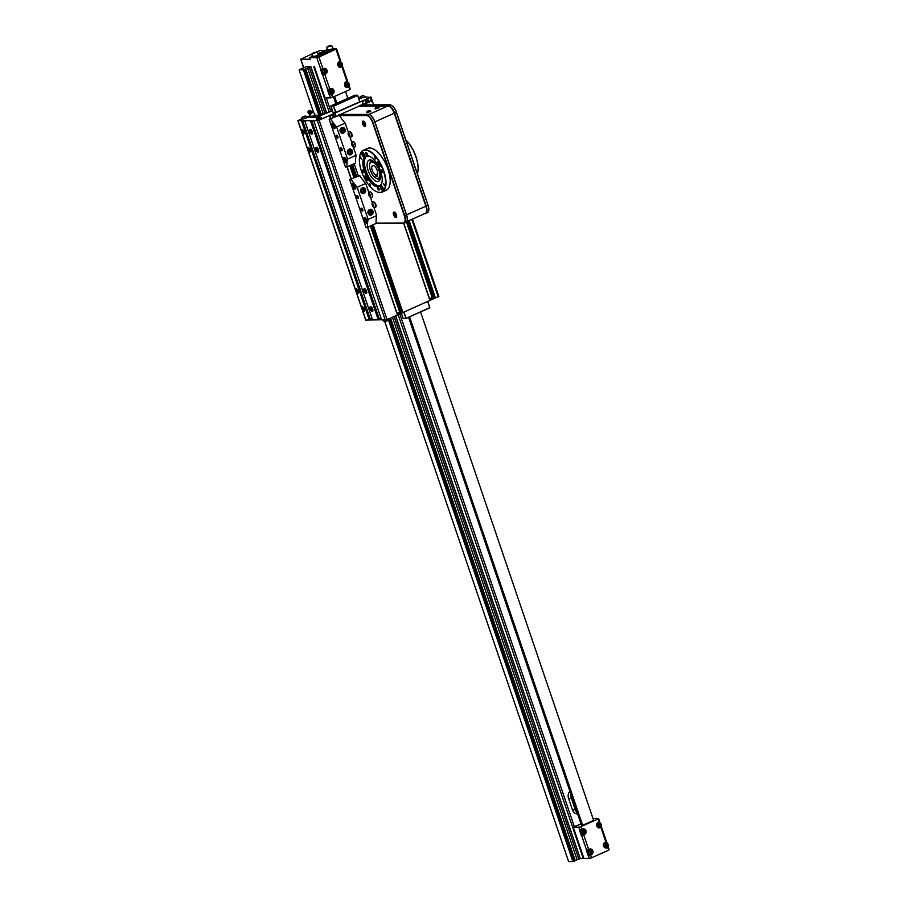 <?xml version="1.0" encoding="UTF-8"?>
<svg xmlns="http://www.w3.org/2000/svg" width="907" height="907" viewBox="0 0 907 907"><rect width="100%" height="100%" fill="white"/><g stroke="black" fill="none" stroke-linecap="round" stroke-linejoin="round"><path stroke-width="1.36" d="M317.257 52.073L318.198 54.839L316.962 55.701L313.096 56.574L312.155 53.808L317.257 52.073L313.505 52.663L312.155 53.808M313.357 53.252L315.897 52.13L313.357 53.252M331.769 45.622L332.71 48.388L331.463 49.261L327.597 50.134L326.656 47.368L331.769 45.622L328.017 46.212L326.656 47.368M327.858 46.813L330.397 45.679L327.858 46.813M582.555 829.089A2.698 2.358 -90.1 0 1 582.611 829.089L583.518 829.089C586.376 830.823 586.67 832.558 584.414 834.293L583.541 834.474A2.698 2.358 89.9 0 0 583.518 829.089A2.698 2.358 89.9 0 0 583.541 834.474L582.623 834.474A2.698 2.358 -90.1 0 1 581.274 829.565M584.131 830.653L584.278 832.807L583.201 832.909L582.577 831.878L583.042 830.755L584.131 830.653M589.403 849.19A2.698 2.358 -90.1 0 1 589.448 849.19L590.366 849.19C593.212 850.925 593.518 852.659 591.251 854.394L590.378 854.587A2.698 2.358 89.9 0 0 590.366 849.19A2.698 2.358 89.9 0 0 590.378 854.587L589.471 854.587A2.698 2.358 -90.1 0 1 588.121 849.666M591.466 851.299L590.48 853.136L589.573 851.231L590.536 850.641L591.466 851.299L590.684 851.299L590.106 852.875M604.799 842.354A2.698 2.358 -90.1 0 1 604.833 842.354L605.751 842.354C608.597 844.088 608.892 845.823 606.636 847.557L605.763 847.75A2.698 2.358 89.9 0 0 605.751 842.354A2.698 2.358 89.9 0 0 605.763 847.75L604.844 847.75A2.698 2.358 -90.1 0 1 604.81 847.75M606.466 843.998L606.398 846.152L605.309 846.106L604.799 844.995L605.377 843.952L606.466 843.998L605.683 843.998L605.627 846.118M597.951 822.252A2.698 2.358 -90.1 0 1 597.985 822.252L598.903 822.252C601.749 823.987 602.044 825.721 599.788 827.456L598.915 827.638A2.698 2.358 89.9 0 0 598.903 822.252A2.698 2.358 89.9 0 0 598.915 827.638L598.008 827.638A2.698 2.358 -90.1 0 1 597.962 827.638M599.674 823.93L599.493 826.073L598.405 825.96L597.962 824.826L598.586 823.805L599.674 823.93L598.892 823.93L598.756 825.994M591.432 852.535L590.65 852.546M590.117 850.902L590.684 851.299M606.976 845.097L606.193 845.097M583.382 830.721L583.961 831.685L583.156 832.841M584.743 831.674L583.961 831.685M584.278 832.807L583.496 832.807M600.128 825.064L599.346 825.064M587.26 852.863L586.319 850.097L589.561 849.122A2.97 2.596 -90.1 0 1 591.443 854.655L588.201 855.63L587.26 852.863M590.559 854.575A2.97 2.596 -90.1 0 1 590.4 854.655L588.201 855.63M589.981 848.986A2.97 2.596 -90.1 0 1 590.548 849.201M607.826 846.401L607.237 847.172M606.171 841.515L606.5 842.49M605.967 847.739L605.785 847.818A2.97 2.596 -90.1 0 1 605.366 847.954M580.412 832.762L579.471 829.996L582.725 829.021A2.97 2.596 -90.1 0 1 584.607 834.542L581.353 835.528L580.412 832.762M583.711 834.474A2.97 2.596 -90.1 0 1 583.552 834.553L581.353 835.528M583.133 828.873A2.97 2.596 -90.1 0 1 583.7 829.089M600.99 826.288L600.389 827.059M599.323 821.413L599.652 822.377M599.119 827.626L598.937 827.706A2.97 2.596 -90.1 0 1 598.529 827.853M607.973 846.843L606.828 847.818A2.97 2.596 -90.1 0 1 604.946 842.286L606.364 841.311L601.398 826.731L599.981 827.706A2.97 2.596 -90.1 0 1 598.098 822.184L599.516 821.209L598.575 818.443L598.042 819.021L598.983 821.787M588.462 855.63L589.403 858.396L591.511 857.807L590.57 855.04M581.625 835.528L586.58 850.097M588.688 849.508L583.723 834.939M581.841 829.406L580.899 826.64L578.802 827.229L579.743 829.996M591.511 857.807L608.642 850.188L609.187 849.598L608.246 846.843M607.701 847.421L608.642 850.188M600.865 827.32L605.819 841.889M598.042 819.021L580.899 826.64M339.059 61.744A2.698 2.358 -90.1 0 1 339.093 61.744L340.012 61.744C342.857 63.479 343.152 65.213 340.896 66.948L340.023 67.129A2.698 2.358 89.9 0 0 340.012 61.744A2.698 2.358 89.9 0 0 340.023 67.129L339.105 67.141A2.698 2.358 -90.1 0 1 339.071 67.141M340.817 63.456L340.556 65.587L339.479 65.417L339.071 64.261L339.74 63.286L340.817 63.456L339.774 63.456L339.615 65.44M345.907 81.845A2.698 2.358 -90.1 0 1 345.941 81.845L346.848 81.845C349.705 83.58 350 85.315 347.732 87.049L346.859 87.242A2.698 2.358 89.9 0 0 346.848 81.845A2.698 2.358 89.9 0 0 346.859 87.242L345.952 87.242A2.698 2.358 -90.1 0 1 345.918 87.242M347.698 83.591L347.358 85.712L346.281 85.485L345.918 84.317L346.621 83.365L347.698 83.591L346.655 83.603L346.451 85.53M330.511 88.682A2.698 2.358 -90.1 0 1 330.556 88.682L331.474 88.682C334.32 90.417 334.615 92.151 332.359 93.886L331.486 94.079A2.698 2.358 89.9 0 0 331.474 88.682A2.698 2.358 89.9 0 0 331.486 94.079L330.567 94.079A2.698 2.358 -90.1 0 1 329.218 89.169M332.234 90.36L332.075 92.503L330.987 92.401L330.522 91.278L331.146 90.258L332.234 90.36L331.18 90.36L331.089 92.412M323.663 68.581A2.698 2.358 -90.1 0 1 323.708 68.581L324.627 68.581C327.472 70.315 327.767 72.05 325.511 73.784L324.638 73.966A2.698 2.358 89.9 0 0 324.627 68.581A2.698 2.358 89.9 0 0 324.638 73.966L323.72 73.977A2.698 2.358 -90.1 0 1 322.37 69.057M325.84 71.052L325.466 72.22L324.4 72.447L324.06 70.327L325.125 70.1L325.84 71.052L324.785 71.052L324.264 72.254M332.699 91.482L331.645 91.482M348.061 84.77L347.018 84.77M325.466 72.22L324.423 72.22M324.218 70.293L324.785 71.052M341.225 64.612L340.182 64.612M348.934 85.893L348.333 86.664M347.268 81.006L347.596 81.981M347.064 87.231L346.882 87.31A2.97 2.596 -90.1 0 1 346.474 87.446M328.368 92.355L327.427 89.589L330.67 88.614A2.97 2.596 -90.1 0 1 332.552 94.147L329.309 95.122L328.368 92.355M331.667 94.067A2.97 2.596 -90.1 0 1 331.497 94.147L329.309 95.122M331.078 88.478A2.97 2.596 -90.1 0 1 331.645 88.693M342.086 65.78L341.497 66.562M340.42 60.905L340.76 61.869M340.216 67.118L340.034 67.209A2.97 2.596 -90.1 0 1 339.626 67.345M321.52 72.254L320.579 69.488L323.822 68.513A2.97 2.596 -90.1 0 1 325.704 74.034L322.461 75.02L321.52 72.254M324.819 73.966A2.97 2.596 -90.1 0 1 324.661 74.045L322.461 75.02M324.23 68.365A2.97 2.596 -90.1 0 1 324.808 68.581M349.082 86.335L347.925 87.31A2.97 2.596 -90.1 0 1 346.043 81.777L347.46 80.802L342.495 66.222L341.089 67.197A2.97 2.596 -90.1 0 1 339.207 61.676L340.613 60.701L336.599 48.887L333.447 48.887M322.949 68.898L318.924 57.084L336.599 48.887M320.84 69.488L316.815 57.674L318.924 57.084M329.207 112.128L313.754 66.733L314.412 66.733L325.012 97.899L330.511 97.888L329.57 95.122M330.511 97.888L332.608 97.298L331.667 94.532M329.785 89.011L324.831 74.431M327.688 89.589L322.722 75.02M340.08 61.279L336.066 49.466M346.928 81.392L341.962 66.812M332.608 97.298L349.751 89.68L348.81 86.913M349.751 89.68L350.283 89.101L349.342 86.335M577.657 813.998A6.746 5.896 -90.1 0 1 572.396 809.713L568.542 798.398A6.746 5.896 -90.1 0 1 569.879 791.176M571.104 794.781A6.746 5.896 89.9 0 0 571.421 798.387L575.276 809.702A6.746 5.896 89.9 0 0 577.181 812.604M593.008 818.488L598.575 818.443M399.851 314.003L574.403 826.753L580.99 823.828M574.403 826.753L573.303 827.241L578.802 827.229M408.558 317.291L581.489 825.279L582.668 825.279L593.654 820.393L420.565 311.951M573.303 827.241L583.915 858.407L589.403 858.396M345.533 91.55L347.835 98.319M334.547 96.437L336.848 103.194M409.579 316.838L582.668 825.279M299.378 69.692L306.135 66.755L310.908 66.744L326.622 112.921M299.412 69.714L303.607 69.918L310.908 66.744M303.335 66.517L300.852 59.227L310.273 59.204L309.752 57.697L313.289 57.685L312.586 56.756L317.223 55.701L318.108 54.545M307.609 68.059L323.028 113.352L320.749 114.509M392.448 317.291L577.113 859.734L574.845 860.89M394.103 316.554L578.847 859.212L577.113 859.734M309.332 67.549L324.785 112.933M395.52 315.919L580.253 858.589L578.847 859.212M310.75 66.914L326.407 112.921M395.701 315.84L580.253 858.589M583.881 858.305L580.412 858.419M299.117 69.975L313.709 112.853M385.52 321.191A1.304 0.85 -49.6 0 1 384.693 321.384L568.621 861.65L572.941 861.639L388.706 320.477M303.426 69.964L318.845 115.257L314.82 115.268M388.876 320.386L572.941 861.639M303.607 69.918L318.845 115.257M304.48 69.68L319.899 114.962L319.026 115.212M389.625 319.786L573.984 861.344L573.111 861.593M389.749 319.593L573.984 861.344M304.65 69.624L319.899 114.962M390.078 318.346L574.823 861.004L574.165 861.299M305.319 69.329L320.727 114.622L320.069 114.917M390.135 318.312L574.823 861.004M305.364 69.283L320.727 114.622M305.58 69.045L320.999 114.327M390.395 318.198L575.083 860.709M305.704 68.909L321.123 114.191M390.554 318.13L575.208 860.573M333.527 96.89L335.828 103.647M311.997 56.347A4.32 0.748 161.2 0 1 311.759 56.2A4.32 0.748 161.2 0 1 312.677 55.35M317.745 53.49A4.32 0.748 161.2 0 1 318.901 53.286M325.239 51.03L318.21 54.148L325.352 52.583L327.665 51.019L325.239 51.03M325.352 52.583L325.59 53.286L327.903 51.722L327.665 51.019M325.59 53.286L320.874 54.851L320.625 54.148M320.874 54.851L318.776 54.851M318.708 54.669L318.992 55.474L317.495 56.506L313.289 57.685L316.815 57.674M327.495 49.84L331.724 49.261L332.608 48.094M333.22 48.218L333.493 49.023L331.996 50.066L327.733 51.234M327.393 49.511L317.835 53.751M312.892 55.951L309.752 57.697M325.33 50.418L320.636 50.429L316.781 51.801M312.167 53.842L300.852 59.227M363.696 124.418L363.628 122.672L364.75 124.418L364.421 124.996L363.696 124.418L364.614 124.01M363.979 122.955L363.31 123.25M366.575 177.749L366.632 179.053L365.793 177.749L366.575 177.749M366.779 178.316L366.088 178.611M379.353 163.759L379.409 165.063L378.57 163.759L379.353 163.759M379.545 164.326L378.865 164.632M367.868 111.153L369.149 110.733L367.913 111.289M370.759 111.402L366.972 112.695M376.224 107.445L377.505 107.026L376.269 107.582M379.103 107.695L375.328 108.976M417.662 172.693A22.652 10.249 -114 0 0 417.696 172.557A22.652 10.249 -114 0 0 405.848 139.916M405.905 140.063A22.924 10.374 66 0 1 417.628 172.84A22.924 10.374 66 0 1 417.379 173.759M372.709 205.776L372.641 204.03L373.763 205.776L373.435 206.354L372.709 205.776L373.627 205.367M373.185 202.057A2.834 1.281 66 0 1 373.344 201.966A2.834 1.281 66 0 1 375.861 204.551A2.834 1.281 66 0 1 375.634 207.136A2.834 1.281 66 0 1 375.464 207.181M372.992 204.313L372.323 204.619M369.296 195.719L369.217 193.985L370.339 195.719L370.011 196.297L369.296 195.719L370.203 195.322M369.761 192.012A2.834 1.281 66 0 1 369.92 191.91A2.834 1.281 66 0 1 372.437 194.495A2.834 1.281 66 0 1 372.221 197.08A2.834 1.281 66 0 1 372.04 197.136M369.568 194.257L368.9 194.563M352.177 145.46L352.109 143.714L353.231 145.46L352.902 146.038L352.177 145.46L353.084 145.052M352.653 141.741A2.834 1.281 66 0 1 352.8 141.651A2.834 1.281 66 0 1 355.329 144.224A2.834 1.281 66 0 1 355.102 146.821A2.834 1.281 66 0 1 354.932 146.866M352.46 143.998L351.78 144.292M348.753 135.404L348.685 133.658L349.807 135.404L349.478 135.982L348.753 135.404L349.671 135.007M349.229 131.685A2.834 1.281 66 0 1 349.388 131.594A2.834 1.281 66 0 1 351.905 134.179A2.834 1.281 66 0 1 351.678 136.764A2.834 1.281 66 0 1 351.508 136.81M349.036 133.941L348.367 134.247M369.376 213.508L368.888 212.057L369.739 210.832L371.088 211.07L371.575 212.521L370.725 213.735L369.376 213.508M369.943 213.746L371.575 212.521M370.793 212.533L370.294 211.082L371.088 211.07M370.294 211.082L368.956 210.843M362.018 191.887L361.53 190.436L362.381 189.223L363.73 189.461L364.217 190.912L363.367 192.125L362.018 191.887M362.585 192.125L364.217 190.912M363.435 190.912L362.936 189.461L363.73 189.461M362.936 189.461L361.598 189.223M354.796 185.334L354.875 187.511L353.481 185.334L353.889 184.609L354.796 185.334M354.331 184.96L353.481 185.334M355.113 186.275L353.979 186.785M361.984 208.791L362.573 210.129M361.7 208.587L362.539 210.469M361.564 210.107L361.428 208.565L362.369 210.685L361.564 210.107M361.462 210.243A1.508 0.68 66 0 1 361.213 208.304A1.508 0.68 66 0 1 362.528 209.347A1.508 0.68 66 0 1 362.426 211.025A1.508 0.68 66 0 1 361.462 210.243M357.698 196.229L358.288 197.556M357.426 196.025L358.265 197.907M357.279 197.533L357.154 196.003L358.095 198.123L357.279 197.533M357.177 197.681A1.508 0.68 66 0 1 356.939 195.742A1.508 0.68 66 0 1 358.242 196.785A1.508 0.68 66 0 1 358.14 198.463A1.508 0.68 66 0 1 357.177 197.681M348.844 153.181L348.356 151.73L349.206 150.517L350.544 150.755L351.043 152.206L350.193 153.419L348.844 153.181M349.41 153.419L351.043 152.206M350.261 152.206L349.762 150.755L350.544 150.755M349.762 150.755L348.424 150.517M341.486 131.572L340.998 130.12L341.848 128.907L343.186 129.145L343.685 130.597L342.835 131.81L341.486 131.572M342.052 131.81L343.685 130.597M342.903 130.597L342.404 129.145L343.186 129.145M342.404 129.145L341.066 128.907M334.252 125.019L334.343 127.195L332.948 125.019L333.357 124.293L334.252 125.019M333.799 124.644L332.948 125.019M334.581 125.96L333.447 126.47M341.44 148.476L342.041 149.814M341.168 148.272L342.007 150.154M341.021 149.791L340.896 148.249L341.837 150.369L341.021 149.791M340.919 149.927A1.508 0.68 66 0 1 340.681 147.988A1.508 0.68 66 0 1 341.984 149.031A1.508 0.68 66 0 1 341.882 150.709A1.508 0.68 66 0 1 340.919 149.927M337.166 135.914L337.755 137.24M336.894 135.699L337.733 137.592M336.746 137.218L336.622 135.687L337.563 137.807L336.746 137.218M336.644 137.365A1.508 0.68 66 0 1 336.395 135.415A1.508 0.68 66 0 1 337.71 136.469A1.508 0.68 66 0 1 337.608 138.136A1.508 0.68 66 0 1 336.644 137.365M362.199 187.908A2.97 2.596 -90.1 0 1 365.725 190.663A2.97 2.596 -90.1 0 1 360.589 191.218A2.97 2.596 -90.1 0 1 362.199 187.908M369.739 209.596A2.97 2.596 89.9 0 0 369.568 209.517A2.97 2.596 -90.1 0 1 373.083 212.283A2.97 2.596 -90.1 0 1 367.947 212.839A2.97 2.596 -90.1 0 1 369.557 209.528M354.886 189.019A2.97 1.338 66 0 1 352.608 186.525A2.97 1.338 66 0 1 352.744 183.543A2.97 1.338 66 0 1 355.17 185.708A2.97 1.338 66 0 1 355.147 188.962A2.97 1.338 66 0 1 354.886 189.019M366.519 223.201A2.97 1.338 66 0 1 364.24 220.707A2.97 1.338 66 0 1 364.376 217.725A2.97 1.338 66 0 1 366.802 219.891A2.97 1.338 66 0 1 366.779 223.145A2.97 1.338 66 0 1 366.519 223.201M376.677 215.605A35.056 15.861 -114 0 0 376.088 223.156A35.056 15.861 66 0 0 376.099 223.405L367.528 227.215A35.056 15.861 66 0 1 368.106 219.415L376.677 215.605L373.843 207.25M367.528 227.215L365.929 227.226L349.671 179.473L359.841 175.663A35.056 15.861 -114 0 0 365.736 183.452L357.165 187.261L368.106 219.415M357.165 187.261A35.056 15.861 66 0 1 351.27 179.473M358.14 198.565A1.621 0.737 66 0 1 356.893 197.216A1.621 0.737 66 0 1 356.961 195.583A1.621 0.737 66 0 1 358.288 196.762A1.621 0.737 66 0 1 358.276 198.542A1.621 0.737 66 0 1 358.14 198.565M362.415 211.138A1.621 0.737 66 0 1 361.167 209.778A1.621 0.737 66 0 1 361.247 208.145A1.621 0.737 66 0 1 362.573 209.324A1.621 0.737 66 0 1 362.562 211.104A1.621 0.737 66 0 1 362.415 211.138M365.736 183.452L368.877 192.658M370.419 197.193L372.289 202.715M349.671 179.473L359.841 175.663M374.285 104.861A35.056 15.861 -114 0 1 371.609 100.983L363.038 104.793A35.056 15.861 -114 0 0 363.095 104.895M371.609 100.983L370.011 100.983L361.474 104.895M363.038 104.793L361.44 104.793M379.988 179.711A11.326 5.125 66 0 1 378.208 178.906M370.668 161.945A11.326 5.125 66 0 1 371.269 160.085M371.836 160.312A10.521 4.762 66 0 0 371.144 161.571A10.782 4.875 66 0 1 371.711 160.256M380.158 179.257A10.782 4.875 66 0 1 378.775 178.815A10.521 4.762 66 0 0 380.203 179.132M379.818 180.051A11.598 5.249 66 0 1 377.414 178.815M370.203 162.591A11.598 5.249 66 0 1 370.895 159.983M376.201 178.271A9.433 4.274 -114 0 0 376.462 178.418A9.433 4.274 -114 0 0 378.128 178.906A9.433 4.274 -114 0 0 378.967 178.736A9.433 4.274 -114 0 0 380.532 176.094M374.308 162.104A9.433 4.274 -114 0 0 371.303 161.491A9.433 4.274 -114 0 0 369.852 163.555A9.433 4.274 -114 0 0 369.795 163.861M377.527 178.6A8.9 4.025 66 0 1 375.952 178.146A8.9 4.025 66 0 1 369.716 164.133A8.9 4.025 66 0 1 377.72 167.341A8.9 4.025 66 0 1 377.527 178.6M377.029 174.836L377.584 176.491L376.02 176.491L375.453 174.836A5.125 2.313 66 0 1 372.119 170.017A5.125 2.313 66 0 1 372.618 165.63A5.125 2.313 66 0 1 376.688 169.076A5.125 2.313 66 0 1 377.029 174.836M376.02 176.491L377.38 175.89M375.453 174.836L377.561 173.906M348.333 132.343L345.204 123.137A35.056 15.861 -114 0 1 339.467 115.597L366.439 115.529A7.823 3.537 66 0 1 372.709 122.808L404.363 215.798A7.823 3.537 66 0 1 403.048 223.099L376.088 223.156M349.887 136.878L351.757 142.399M353.299 146.934L356.145 155.278A35.056 15.861 -114 0 0 355.555 163.09L346.996 166.899A35.056 15.861 66 0 1 347.574 159.088L356.145 155.278M354.172 163.714L358.242 175.663M363.412 150.245L367.584 148.385A22.924 10.374 66 0 1 388.015 169.303A22.924 10.374 66 0 1 386.201 190.277L382.028 192.125A22.924 10.374 -114 0 0 383.842 171.162A22.924 10.374 -114 0 0 363.412 150.245A22.924 10.374 -114 0 0 359.898 155.278A22.924 10.374 -114 0 0 359.864 155.414M364.965 126.595A2.97 1.338 66 0 1 362.687 124.112A2.97 1.338 66 0 1 362.823 121.119A2.97 1.338 66 0 1 365.249 123.284A2.97 1.338 66 0 1 365.226 126.549A2.97 1.338 66 0 1 364.965 126.595M395.94 217.578A2.97 1.338 66 0 1 393.661 215.095A2.97 1.338 66 0 1 393.797 212.102A2.97 1.338 66 0 1 396.223 214.267A2.97 1.338 66 0 1 396.2 217.521A2.97 1.338 66 0 1 395.94 217.578M341.882 150.811A1.621 0.737 66 0 1 340.635 149.462A1.621 0.737 66 0 1 340.715 147.83A1.621 0.737 66 0 1 342.041 149.009A1.621 0.737 66 0 1 342.03 150.789A1.621 0.737 66 0 1 341.882 150.811M337.608 138.249A1.621 0.737 66 0 1 336.361 136.889A1.621 0.737 66 0 1 336.429 135.268A1.621 0.737 66 0 1 337.755 136.447A1.621 0.737 66 0 1 337.744 138.215A1.621 0.737 66 0 1 337.608 138.249M376.088 223.315L403.354 223.247A8.084 3.662 -114 0 0 404.08 223.099L405.837 222.317A8.084 3.662 -114 0 0 406.472 214.914L374.818 121.923A8.084 3.662 -114 0 0 368.321 114.395L339.683 114.463L337.892 115.348M404.08 223.099A8.084 3.662 -114 0 0 404.715 215.696L373.06 122.706A8.084 3.662 -114 0 0 366.564 115.178L337.926 115.246M351.077 178.849L347.007 166.899L345.397 166.911L329.139 119.157L339.309 115.336A35.056 15.861 66 0 0 339.467 115.597M329.139 119.157L339.309 115.336M345.204 123.137L336.633 126.946L347.574 159.088M341.656 127.592A2.97 2.596 -90.1 0 1 345.193 130.347A2.97 2.596 -90.1 0 1 340.057 130.903A2.97 2.596 -90.1 0 1 341.656 127.592A2.97 2.596 89.9 0 1 341.848 127.66M349.014 149.202A2.97 2.596 -90.1 0 1 352.551 151.968A2.97 2.596 -90.1 0 1 347.415 152.523A2.97 2.596 -90.1 0 1 349.014 149.202A2.97 2.596 89.9 0 1 349.206 149.281M336.633 126.946A35.056 15.861 66 0 1 330.738 119.146M334.354 128.703A2.97 1.338 66 0 1 332.075 126.209A2.97 1.338 66 0 1 332.211 123.227A2.97 1.338 66 0 1 334.638 125.393A2.97 1.338 66 0 1 334.615 128.647A2.97 1.338 66 0 1 334.354 128.703M345.986 162.886A2.97 1.338 66 0 1 343.708 160.392A2.97 1.338 66 0 1 343.844 157.41A2.97 1.338 66 0 1 346.27 159.575A2.97 1.338 66 0 1 346.247 162.829A2.97 1.338 66 0 1 345.986 162.886M428.648 210.821A7.823 3.537 -114 0 0 428.682 210.685A7.823 3.537 -114 0 0 428.093 205.254L396.438 112.264A7.823 3.537 -114 0 0 391.552 105.382A7.823 3.537 -114 0 0 391.427 105.314M406.585 221.693L425.281 213.383A7.823 3.537 -114 0 0 425.893 206.229L394.239 113.239A7.823 3.537 -114 0 0 387.969 105.96L359.331 106.028L340.34 114.463M359.58 106.028L361.224 104.895L389.863 104.827A8.084 3.662 66 0 1 391.291 105.246A8.084 3.662 66 0 1 396.348 112.355L428.002 205.345A8.084 3.662 66 0 1 428.614 210.968A8.084 3.662 66 0 1 427.367 212.748L425.61 213.53A8.084 3.662 66 0 1 424.895 213.678L424.612 213.678M359.467 105.677L388.105 105.609A8.084 3.662 66 0 1 394.59 113.137L426.245 206.127A8.084 3.662 66 0 1 425.61 213.53M346.213 160.142L345.079 160.652L344.989 158.464L346.383 160.641L345.975 161.367L345.079 160.652M345.431 158.816L344.581 159.201M366.745 220.458L365.612 220.968L365.521 218.791L366.916 220.968L366.519 221.693L365.612 220.968M365.963 219.143L365.124 219.517M407.107 220.401A7.823 3.537 -114 0 0 406.563 214.823L374.908 121.833A7.823 3.537 -114 0 0 369.886 114.883M368.197 170.709A11.598 5.249 -114 0 0 378.525 181.298A11.598 5.249 -114 0 0 378.616 168.566A11.598 5.249 -114 0 0 369.115 160.108A11.598 5.249 -114 0 0 368.197 170.709M365.872 153.691A1.326 0.601 66 0 1 365.975 152.478A1.326 0.601 66 0 1 367.063 153.453A1.326 0.601 66 0 1 367.052 154.904A1.326 0.601 66 0 1 365.872 153.691M381.235 170.028A1.326 0.601 66 0 1 382.255 171.14A1.326 0.601 66 0 1 382.198 172.477A1.326 0.601 66 0 1 381.11 171.502A1.326 0.601 66 0 1 381.121 170.051A1.326 0.601 66 0 1 381.235 170.028M379.137 188.871A1.326 0.601 66 0 1 379.024 190.085A1.326 0.601 66 0 1 377.947 189.121A1.326 0.601 66 0 1 377.947 187.67A1.326 0.601 66 0 1 379.137 188.871M363.764 172.545A1.326 0.601 66 0 1 362.755 171.434A1.326 0.601 66 0 1 362.811 170.097A1.326 0.601 66 0 1 363.9 171.06A1.326 0.601 66 0 1 363.888 172.523A1.326 0.601 66 0 1 363.764 172.545M379.942 185.64A16.179 7.324 66 0 1 367.131 173.668A16.179 7.324 66 0 1 366.825 156.14M360.487 157.977L360.578 156.956L361.485 158.986L360.487 157.977M374.546 156.9L375.351 158.952L374.546 156.9M384.511 184.597L384.432 185.618L383.525 183.577L384.511 184.597M370.453 185.663L369.648 183.611L370.453 185.663M361.904 154.462A2.562 1.156 66 0 1 362.097 152.115A2.562 1.156 66 0 1 364.206 153.986A2.562 1.156 66 0 1 364.183 156.798A2.562 1.156 66 0 1 361.904 154.462M378.072 161.9A2.562 1.156 66 0 1 380.044 164.054A2.562 1.156 66 0 1 379.931 166.627A2.562 1.156 66 0 1 377.834 164.757A2.562 1.156 66 0 1 377.845 161.945A2.562 1.156 66 0 1 378.072 161.9M383.105 188.112A2.562 1.156 66 0 1 382.901 190.447A2.562 1.156 66 0 1 380.804 188.577A2.562 1.156 66 0 1 380.815 185.765A2.562 1.156 66 0 1 383.105 188.112M366.927 180.663A2.562 1.156 66 0 1 364.965 178.52A2.562 1.156 66 0 1 365.079 175.935A2.562 1.156 66 0 1 367.176 177.806A2.562 1.156 66 0 1 367.154 180.618A2.562 1.156 66 0 1 366.927 180.663M375.804 191.298A22.924 10.374 -114 0 0 375.94 191.366A22.924 10.374 -114 0 0 382.028 192.125M383.491 171.253A22.652 10.249 66 0 1 375.679 191.23A22.652 10.249 66 0 1 359.818 155.562A22.652 10.249 66 0 1 370.43 152.002A22.652 10.249 66 0 1 383.491 171.253M381.926 182.602A16.179 7.324 66 0 1 379.511 185.867A16.179 7.324 66 0 1 366.258 174.065A16.179 7.324 66 0 1 366.371 156.31A16.179 7.324 66 0 1 370.419 156.707M380.611 171.264A16.723 7.562 -114 0 0 370.158 156.56A16.723 7.562 -114 0 0 362.845 163.782A16.723 7.562 -114 0 0 371.598 183.486A16.723 7.562 -114 0 0 381.858 182.885A16.723 7.562 -114 0 0 380.611 171.264M363.798 154.496L363.117 154.802L363.061 153.487L363.9 154.791L363.117 154.802M382.516 188.146L381.836 188.452L381.779 187.137L382.618 188.441L381.836 188.452M394.602 213.655L395.395 215.979L394.602 213.655M394.953 213.939L394.273 214.233M395.577 214.993L394.67 215.39M348.413 99.112L349.252 98.818M330.953 105.836L333.833 106.051L357.562 95.496L354.694 95.269M354.909 95.258L330.976 105.813L333.005 112.434L330.862 106.108M359.705 101.788L357.687 95.416L359.705 101.788L335.975 112.332L333.005 112.434M335.624 112.434L333.481 106.142L335.975 112.332M357.675 95.439L359.83 101.697M427.843 301.555L429.759 307.858L406.03 318.414L429.782 307.62L406.03 318.414L403.082 318.266L405.837 318.414M404 312.155L406.053 318.164L403.672 312.303M427.866 301.543L429.782 307.62L427.73 301.6M401.393 313.312L403.048 318.255L406.03 318.414M372.494 319.672L304.911 121.164L301.623 121.175L369.206 319.718L372.097 318.595M369.206 319.718L372.505 319.718L304.888 121.164M313.901 121.141L381.53 319.695L313.935 121.141L310.648 121.153L378.23 319.695L381.11 318.572M378.23 319.695L381.53 319.695M433.24 297.904L407.198 221.421L433.24 297.904L435.337 297.643L429.805 300.104L403.74 223.213M429.533 298.72L433.024 297.281M429.884 299.9L403.808 223.19L429.929 300.024M400.713 312.359L371.178 225.594L400.713 312.359L402.821 312.099L397.277 314.559L367.652 227.169L397.402 314.48M397.017 313.176L400.509 311.736M397.357 314.355L367.709 227.135L397.402 314.321M302.802 116.946L304.854 116.266L302.881 117.162M306.951 117.094L305.772 118.375L301.725 119.293L306.951 117.094L305.455 116.107C302.802 116.379 301.509 117.32 301.6 118.919M310.273 115.608L306.951 117.082M322.438 114.316L321.554 114.713L322.495 114.486M313.312 117.343L315.693 115.756M327.336 112.956L323.028 113.352M320.874 115.144L323.538 114.237M311.43 116.493L315.545 115.336L315.806 116.096M314.389 116.119L314.616 116.765M311.407 111.799L311.158 111.221A1.78 1.156 130.4 0 0 310.613 110.756L309.65 110.518A1.304 0.85 130.4 0 0 308.029 112.411L308.425 113.33A1.78 1.156 130.4 0 0 308.97 113.794L309.582 113.942M313.629 112.615L311.577 112.049L313.629 112.819M309.729 114.554L309.491 113.568A1.304 0.85 130.4 0 1 311.022 111.776L311.985 111.844L310.013 113.636L310.5 115.801L310.466 114.021L312.042 112.434M310.466 114.021L310.035 115.404M310.579 114.974A2.154 2.154 0 0 0 311.702 116.674L314.695 115.654A2.154 2.154 0 0 0 312.586 112.615A1.825 1.19 130.4 0 0 310.579 114.974A1.825 1.19 130.4 0 0 310.704 115.382M315.545 115.336L314.808 115.336M310.613 110.756A1.78 1.156 130.4 0 0 309.763 110.869A1.78 1.156 130.4 0 0 308.425 113.33M302.382 130.869L302.972 132.603L302.382 130.869M303.119 131.866L302.428 132.173M308.539 148.963L309.128 150.698L308.539 148.963M309.276 149.961L308.595 150.267M316.906 148.941L317.507 150.687L316.906 148.941M317.643 149.938L316.962 150.245M310.75 130.846L311.339 132.581L310.75 130.846M311.486 131.844L310.806 132.15M382.969 320.194L383.185 320.681A1.78 1.156 -49.6 0 0 383.729 321.146L384.693 321.384A1.304 0.85 -49.6 0 1 384.353 320.182M356.621 290.206L357.211 291.941L356.621 290.206M357.358 291.204L356.678 291.51M362.789 308.301L363.378 310.047L362.789 308.301M363.514 309.298L362.834 309.604M371.156 308.278L371.745 310.024L371.156 308.278M371.893 309.287L371.201 309.582M364.988 290.183L365.589 291.929L364.988 290.183M365.725 291.192L365.045 291.487M365.861 320.024L387.04 319.695L438.682 296.453M387.04 319.695L319.105 120.143L370.305 97.389L371.53 100.983M330.545 118.534L329.695 116.017L335.227 113.556L336.078 116.073M363.061 104.078L362.21 101.561L367.743 99.101L368.605 101.618M365.124 96.913L370.305 97.389M359.716 98.568L358.889 98.931M332.393 110.711L316.192 117.332L307.042 117.354M301.566 118.806L297.995 120.676L317.348 120.631L385.282 320.182M319.105 120.143L317.348 120.631M356.553 292.689L355.453 289.458A2.562 1.156 66 0 1 355.884 288.732A2.562 1.156 66 0 1 356.111 288.687A2.562 1.156 66 0 1 358.072 290.841A2.562 1.156 66 0 1 357.959 293.415A2.562 1.156 66 0 1 356.553 292.689L361.61 307.564A2.562 1.156 66 0 1 362.04 306.827A2.562 1.156 66 0 1 362.267 306.781A2.562 1.156 66 0 1 364.24 308.936A2.562 1.156 66 0 1 364.115 311.509A2.562 1.156 66 0 1 362.709 310.784L361.61 307.564M308.471 151.446L307.371 148.215A2.562 1.156 66 0 1 307.79 147.49A2.562 1.156 66 0 1 308.029 147.444A2.562 1.156 66 0 1 309.99 149.598A2.562 1.156 66 0 1 309.877 152.172A2.562 1.156 66 0 1 308.471 151.446L355.453 289.458M302.314 133.352L301.215 130.12A2.562 1.156 66 0 1 301.634 129.395A2.562 1.156 66 0 1 301.861 129.35A2.562 1.156 66 0 1 303.834 131.492A2.562 1.156 66 0 1 303.72 134.077A2.562 1.156 66 0 1 302.314 133.352L307.371 148.215M316.396 147.422A2.562 1.156 66 0 1 318.357 149.576A2.562 1.156 66 0 1 318.244 152.149A2.562 1.156 66 0 1 316.146 150.279A2.562 1.156 66 0 1 316.169 147.467A2.562 1.156 66 0 1 316.396 147.422M310.228 129.327A2.562 1.156 66 0 1 312.201 131.481A2.562 1.156 66 0 1 312.087 134.055A2.562 1.156 66 0 1 309.99 132.184A2.562 1.156 66 0 1 310.001 129.372A2.562 1.156 66 0 1 310.228 129.327M364.478 288.664A2.562 1.156 66 0 1 366.451 290.818A2.562 1.156 66 0 1 366.326 293.392A2.562 1.156 66 0 1 364.229 291.521A2.562 1.156 66 0 1 364.251 288.709A2.562 1.156 66 0 1 364.478 288.664M370.634 306.759A2.562 1.156 66 0 1 372.607 308.913A2.562 1.156 66 0 1 372.494 311.486A2.562 1.156 66 0 1 370.385 309.616A2.562 1.156 66 0 1 370.407 306.815A2.562 1.156 66 0 1 370.634 306.759M319.57 117.309L317.541 118.205L319.57 117.309M320.488 119.407L316.305 119.951L321.668 118.125L320.488 119.407M365.17 97.026L359.682 98.478L365.17 97.026M362.936 95.825L360.907 96.732L362.936 95.825M315.806 52.685L313.448 52.697L315.806 52.685M330.307 46.246L327.949 46.246L330.307 46.246M584.425 834.043A2.426 2.12 -90.1 0 1 581.568 831.413A2.426 2.12 -90.1 0 1 584.992 829.894A2.426 2.12 -90.1 0 1 584.425 834.043M591.273 854.145A2.426 2.12 -90.1 0 1 588.405 851.514A2.426 2.12 -90.1 0 1 591.829 849.995A2.426 2.12 -90.1 0 1 591.273 854.145M606.658 847.308A2.426 2.12 -90.1 0 1 603.79 844.678A2.426 2.12 -90.1 0 1 607.214 843.159A2.426 2.12 -90.1 0 1 606.658 847.308M599.81 827.207A2.426 2.12 -90.1 0 1 596.942 824.576A2.426 2.12 -90.1 0 1 600.366 823.046A2.426 2.12 -90.1 0 1 599.81 827.207M584.607 834.542L583.552 834.553M606.828 847.818L605.785 847.818M591.443 854.655L590.4 854.655M599.981 827.706L598.937 827.706M340.919 66.699A2.426 2.12 -90.1 0 1 338.05 64.068A2.426 2.12 -90.1 0 1 341.474 62.549A2.426 2.12 -90.1 0 1 340.919 66.699M347.755 86.8A2.426 2.12 -90.1 0 1 344.887 84.17A2.426 2.12 -90.1 0 1 348.322 82.65A2.426 2.12 -90.1 0 1 347.755 86.8M332.381 93.636A2.426 2.12 -90.1 0 1 329.513 91.006A2.426 2.12 -90.1 0 1 332.937 89.487A2.426 2.12 -90.1 0 1 332.381 93.636M325.534 73.535A2.426 2.12 -90.1 0 1 322.665 70.905A2.426 2.12 -90.1 0 1 326.089 69.386A2.426 2.12 -90.1 0 1 325.534 73.535M332.552 94.147L331.497 94.147M347.925 87.31L346.882 87.31M325.704 74.034L324.661 74.045M341.089 67.197L340.034 67.209M572.396 809.713L575.276 809.702M568.542 798.398L571.421 798.387M326.282 97.899L330.874 111.391M398.184 314.74L583.258 858.407M303.289 66.767L303.686 67.923M363.616 121.232A2.698 1.224 -114 0 0 363.435 121.209A2.698 1.224 -114 0 0 363.197 121.255A2.698 1.224 -114 0 0 362.743 122.037M363.276 121.617A2.37 1.077 66 0 1 365.396 124.939A2.37 1.077 66 0 1 363.401 124.939A2.37 1.077 66 0 1 363.276 121.617M364.512 125.994A2.698 1.224 -114 0 0 365.385 126.186A2.698 1.224 -114 0 0 365.691 125.88M366.745 180.017A2.29 1.032 -114 0 0 367.278 180.221A2.29 1.032 -114 0 0 367.482 180.176A2.29 1.032 -114 0 0 367.516 180.164L367.199 180.232C366.745 181.933 364.126 175.334 365.623 175.992A2.29 1.032 -114 0 0 365.249 176.65M366.972 180.062A2.018 0.918 66 0 1 365.17 177.239A2.018 0.918 66 0 1 366.87 177.239A2.018 0.918 66 0 1 366.972 180.062M379.511 166.026A2.29 1.032 -114 0 0 380.056 166.23A2.29 1.032 -114 0 0 380.26 166.185A2.29 1.032 -114 0 0 380.294 166.174L379.965 166.253C379.511 167.942 376.904 161.344 378.4 162.002A2.29 1.032 -114 0 0 378.015 162.659M379.75 166.072A2.018 0.918 66 0 1 377.936 163.249A2.018 0.918 66 0 1 379.636 163.249A2.018 0.918 66 0 1 379.75 166.072M370.782 111.312L369.671 110.575C367.414 110.971 366.496 111.652 366.904 112.627L370.838 111.459M379.137 107.604L378.026 106.867C375.77 107.253 374.84 107.944 375.249 108.919L379.183 107.752M375.532 204.687A2.834 1.281 -114 0 0 373.265 202.057A2.834 1.281 -114 0 0 373.015 202.102L371.949 204.086C372.72 206.909 373.843 207.975 375.317 207.284A2.834 1.281 -114 0 0 375.532 204.687M372.584 203.848A1.451 0.658 66 0 1 373.877 205.866A1.451 0.658 66 0 1 372.664 205.878A1.451 0.658 66 0 1 372.584 203.848M372.119 194.642A2.834 1.281 -114 0 0 369.841 192.001A2.834 1.281 -114 0 0 369.591 192.057L368.525 194.03C369.296 196.853 370.419 197.919 371.893 197.227A2.834 1.281 -114 0 0 372.119 194.642M369.16 193.792A1.451 0.658 66 0 1 370.453 195.821A1.451 0.658 66 0 1 369.24 195.821A1.451 0.658 66 0 1 369.16 193.792M355 144.372A2.834 1.281 -114 0 0 352.732 141.741A2.834 1.281 -114 0 0 352.483 141.787L351.417 143.771C352.188 146.583 353.311 147.648 354.784 146.968A2.834 1.281 -114 0 0 355 144.372M352.041 143.521A1.451 0.658 66 0 1 353.345 145.551A1.451 0.658 66 0 1 352.131 145.551A1.451 0.658 66 0 1 352.041 143.521M351.576 134.315A2.834 1.281 -114 0 0 349.308 131.685A2.834 1.281 -114 0 0 349.059 131.742L347.993 133.714C348.764 136.538 349.887 137.603 351.36 136.912A2.834 1.281 -114 0 0 351.576 134.315M348.628 133.476A1.451 0.658 66 0 1 349.921 135.494A1.451 0.658 66 0 1 348.707 135.506A1.451 0.658 66 0 1 348.628 133.476M368.9 214.619A2.698 2.358 89.9 0 0 372.267 211.308A2.698 2.358 89.9 0 0 368.888 209.959M369.478 210.073A2.37 2.075 -90.1 0 1 372.278 212.646A2.37 2.075 -90.1 0 1 368.934 214.143A2.37 2.075 -90.1 0 1 369.478 210.073M361.542 193.01A2.698 2.358 89.9 0 0 364.909 189.699A2.698 2.358 89.9 0 0 361.53 188.35M362.12 188.463A2.37 2.075 -90.1 0 1 364.92 191.037A2.37 2.075 -90.1 0 1 361.576 192.522A2.37 2.075 -90.1 0 1 362.12 188.463M354.864 188.214A2.698 1.224 -114 0 0 355.499 188.452A2.698 1.224 -114 0 0 355.567 188.452M355.657 187.862A2.37 1.077 66 0 1 355.136 188.271A2.37 1.077 66 0 1 353.163 185.822A2.37 1.077 66 0 1 353.9 183.894M353.401 183.577A2.698 1.224 -114 0 0 353.106 184.257M348.356 154.303A2.698 2.358 89.9 0 0 351.735 150.993A2.698 2.358 89.9 0 0 348.345 149.644M348.946 149.757A2.37 2.075 -90.1 0 1 351.746 152.331A2.37 2.075 -90.1 0 1 348.401 153.816A2.37 2.075 -90.1 0 1 348.946 149.757M340.998 132.694A2.698 2.358 89.9 0 0 344.377 129.384A2.698 2.358 89.9 0 0 340.987 128.034M341.588 128.148A2.37 2.075 -90.1 0 1 344.388 130.721A2.37 2.075 -90.1 0 1 341.043 132.207A2.37 2.075 -90.1 0 1 341.588 128.148M334.332 127.898A2.698 1.224 -114 0 0 334.966 128.136A2.698 1.224 -114 0 0 335.034 128.136M335.125 127.547A2.37 1.077 66 0 1 334.604 127.955A2.37 1.077 66 0 1 332.62 125.506A2.37 1.077 66 0 1 333.368 123.579M332.869 123.261A2.698 1.224 -114 0 0 332.574 123.942M380.396 178.339A9.705 4.388 66 0 1 379.795 178.373M406.472 214.914L404.363 215.798M372.709 122.808L374.818 121.923M368.321 114.395L366.439 115.529M394.59 113.137L396.438 112.264M389.863 104.827L388.105 105.609M428.093 205.254L426.245 206.127M345.964 162.081A2.698 1.224 -114 0 0 346.61 162.319A2.698 1.224 -114 0 0 346.667 162.319M344.501 157.444A2.698 1.224 -114 0 0 344.207 158.113M346.769 161.729A2.37 1.077 66 0 1 346.236 162.138A2.37 1.077 66 0 1 344.263 159.677A2.37 1.077 66 0 1 345 157.761M366.496 222.396A2.698 1.224 -114 0 0 367.142 222.634A2.698 1.224 -114 0 0 367.199 222.634M365.033 217.759A2.698 1.224 -114 0 0 364.739 218.44M367.301 222.045A2.37 1.077 66 0 1 366.768 222.453A2.37 1.077 66 0 1 364.795 220.004A2.37 1.077 66 0 1 365.532 218.077M425.893 206.229L406.563 214.823M394.239 113.239L374.908 121.833M387.969 105.96L368.843 114.452M363.775 156.197A2.29 1.032 -114 0 0 364.308 156.401A2.29 1.032 -114 0 0 364.512 156.355A2.29 1.032 -114 0 0 364.546 156.344L364.229 156.412C363.764 158.113 361.156 151.514 362.653 152.172A2.29 1.032 -114 0 0 362.267 152.83M364.002 156.242A2.018 0.918 66 0 1 362.188 153.419A2.018 0.918 66 0 1 363.888 153.419A2.018 0.918 66 0 1 364.002 156.242M382.482 189.846A2.29 1.032 -114 0 0 383.026 190.051A2.29 1.032 -114 0 0 383.23 190.005A2.29 1.032 -114 0 0 383.264 189.994L382.947 190.073C382.482 191.762 379.874 185.164 381.371 185.822A2.29 1.032 -114 0 0 381.371 185.822A2.29 1.032 -114 0 0 380.985 186.479M382.72 189.892A2.018 0.918 66 0 1 380.906 187.069A2.018 0.918 66 0 1 382.607 187.069A2.018 0.918 66 0 1 382.72 189.892M394.59 212.204A2.698 1.224 -114 0 0 394.409 212.181A2.698 1.224 -114 0 0 394.171 212.238A2.698 1.224 -114 0 0 393.717 213.009M395.475 216.977A2.698 1.224 -114 0 0 396.359 217.158A2.698 1.224 -114 0 0 396.665 216.864M394.25 212.601A2.37 1.077 66 0 1 396.37 215.923A2.37 1.077 66 0 1 394.375 215.923A2.37 1.077 66 0 1 394.25 212.601M347.574 99.328L350.057 98.478M341.089 102.48L338.742 102.48L341.089 102.48L333.617 105.802L331.01 105.802L354.739 95.258L357.347 95.246L349.875 98.568L347.528 98.58L349.875 98.568L341.089 102.48M337.971 103.353L341.996 101.981M346.757 99.453L350.782 98.081M305.024 116.198L302.655 117.252L305.024 116.198M323.448 114.078L320.851 114.962M302.45 129.565A2.29 1.032 -114 0 0 302.167 129.497A2.29 1.032 -114 0 0 301.963 129.542A2.29 1.032 -114 0 0 301.589 130.2M303.085 133.578A2.29 1.032 -114 0 0 303.822 133.737A2.29 1.032 -114 0 0 304.14 133.363M302.031 129.848A2.018 0.918 66 0 1 303.845 132.671A2.018 0.918 66 0 1 302.144 132.683A2.018 0.918 66 0 1 302.031 129.848M308.607 147.66A2.29 1.032 -114 0 0 308.323 147.592A2.29 1.032 -114 0 0 308.119 147.637A2.29 1.032 -114 0 0 307.745 148.295M309.242 151.673A2.29 1.032 -114 0 0 309.99 151.832A2.29 1.032 -114 0 0 310.296 151.458M308.199 147.943A2.018 0.918 66 0 1 310.001 150.766A2.018 0.918 66 0 1 308.312 150.777A2.018 0.918 66 0 1 308.199 147.943M316.985 147.637A2.29 1.032 -114 0 0 316.702 147.58A2.29 1.032 -114 0 0 316.498 147.614A2.29 1.032 -114 0 0 316.112 148.283M317.609 151.65A2.29 1.032 -114 0 0 318.357 151.809A2.29 1.032 -114 0 0 318.674 151.435M316.566 147.92A2.018 0.918 66 0 1 318.38 150.755A2.018 0.918 66 0 1 316.679 150.755A2.018 0.918 66 0 1 316.566 147.92M310.818 129.542A2.29 1.032 -114 0 0 310.534 129.486A2.29 1.032 -114 0 0 310.33 129.52A2.29 1.032 -114 0 0 309.956 130.177M311.452 133.556A2.29 1.032 -114 0 0 312.201 133.714A2.29 1.032 -114 0 0 312.507 133.34M310.409 129.826A2.018 0.918 66 0 1 312.212 132.66A2.018 0.918 66 0 1 310.511 132.66A2.018 0.918 66 0 1 310.409 129.826M356.689 288.902A2.29 1.032 -114 0 0 356.417 288.845A2.29 1.032 -114 0 0 356.213 288.88A2.29 1.032 -114 0 0 355.827 289.537M357.324 292.916A2.29 1.032 -114 0 0 358.072 293.074A2.29 1.032 -114 0 0 358.378 292.7M356.281 289.186A2.018 0.918 66 0 1 358.095 292.02A2.018 0.918 66 0 1 356.394 292.02A2.018 0.918 66 0 1 356.281 289.186M362.857 306.997A2.29 1.032 -114 0 0 362.573 306.94A2.29 1.032 -114 0 0 362.369 306.974A2.29 1.032 -114 0 0 361.984 307.632M363.492 311.01A2.29 1.032 -114 0 0 364.229 311.169A2.29 1.032 -114 0 0 364.546 310.795M362.437 307.28A2.018 0.918 66 0 1 364.251 310.115A2.018 0.918 66 0 1 362.551 310.115A2.018 0.918 66 0 1 362.437 307.28M371.224 306.974A2.29 1.032 -114 0 0 370.94 306.917A2.29 1.032 -114 0 0 370.736 306.963A2.29 1.032 -114 0 0 370.362 307.62M371.859 310.988A2.29 1.032 -114 0 0 372.596 311.146A2.29 1.032 -114 0 0 372.913 310.772M370.804 307.269A2.018 0.918 66 0 1 372.618 310.092A2.018 0.918 66 0 1 370.918 310.092A2.018 0.918 66 0 1 370.804 307.269M365.067 288.88A2.29 1.032 -114 0 0 364.784 288.823A2.29 1.032 -114 0 0 364.58 288.868A2.29 1.032 -114 0 0 364.195 289.526M365.691 292.893A2.29 1.032 -114 0 0 366.439 293.052A2.29 1.032 -114 0 0 366.757 292.678M364.648 289.174A2.018 0.918 66 0 1 366.462 291.997A2.018 0.918 66 0 1 364.761 291.997A2.018 0.918 66 0 1 364.648 289.174M362.347 101.505L363.197 104.01L362.312 101.516M429.805 300.104L403.626 223.224M362.392 101.482L363.242 103.999L362.369 101.493M432.151 297.564L406.404 221.909M365.861 102.831L364.999 100.314M432.537 297.417L406.733 221.625M366.235 102.661L365.385 100.155M366.711 102.457L365.861 99.94L366.7 102.457M434.294 297.904L408.116 221.013M367.618 102.049L366.768 99.532M434.51 297.836L408.32 220.923M367.823 101.958L366.961 99.441M434.589 297.802L408.411 220.877M367.913 101.924L367.052 99.407M434.804 297.745L408.603 220.786M368.106 101.833L367.256 99.316M434.986 297.745L408.762 220.718M368.265 101.765L367.414 99.248M435.337 297.643L409.102 220.571M411.823 219.358L438.228 296.94M397.277 314.559L367.539 227.215M402.821 312.099L373.083 224.755M356.621 176.389L352.551 164.428M369.557 319.627L302.008 121.175M369.863 319.491L302.36 121.175M370.079 319.423L302.587 121.175M370.135 319.423L302.643 121.175M370.339 319.366L302.87 121.175M378.582 319.604L311.022 121.153M378.888 319.468L311.384 121.153M379.103 319.4L311.611 121.153M379.16 319.4L311.668 121.153M379.364 319.343L311.895 121.153M351.19 178.804L347.12 166.843M330.647 118.477L329.797 115.971L330.681 118.466M351.236 178.77L347.188 166.82M330.704 118.454L329.853 115.949L330.726 118.454M399.636 312.019L370.339 225.968M353.877 177.602L349.807 165.652M333.345 117.286L332.484 114.77M400.021 311.872L370.714 225.798M354.252 177.432L350.181 165.482M333.719 117.116L332.858 114.611M354.728 177.228L350.658 165.278L354.716 177.228M334.195 116.912L333.334 114.395L334.184 116.912M401.778 312.359L372.097 225.185M355.635 176.82L351.565 164.87M335.102 116.504L334.241 113.987M401.982 312.303L372.301 225.095M355.839 176.729L351.769 164.779M335.307 116.413L334.445 113.897M402.073 312.257L372.392 225.061M355.918 176.695L351.859 164.745M335.386 116.379L334.536 113.863M402.289 312.201L372.584 224.97M356.122 176.604L352.052 164.655M335.59 116.289L334.74 113.772M402.47 312.201L372.743 224.902M356.281 176.536L352.211 164.575M335.749 116.221L334.898 113.704M301.215 130.12L297.995 120.676M365.929 320.228L362.709 310.784M319.729 117.23L317.371 118.284L319.729 117.23M363.106 95.757L360.737 96.8L363.106 95.757M384.5 320.25L385.997 321.248C389.749 320.08 391.03 319.151 389.851 318.425L384.477 320.182M338.787 103.239L341.27 102.389M303.108 66.71L303.562 68.036M327.336 51.019L327.087 50.304M303.21 66.699L300.636 59.159M363.446 121.141L362.709 123.409C363.854 125.971 364.739 126.901 365.385 126.186L365.634 126.073M369.41 209.596L370.067 209.596C373.106 210.696 373.106 212.499 370.079 214.982L369.421 214.982M362.052 187.976L362.709 187.976C365.748 189.087 365.748 190.889 362.721 193.372L362.063 193.372M355.748 188.407L355.397 188.475C354.762 189.71 351.463 183.067 353.549 183.475M348.878 149.281L349.535 149.27C352.574 150.381 352.574 152.183 349.546 154.666L348.889 154.666M341.52 127.66L342.177 127.66C345.216 128.771 345.216 130.563 342.188 133.057L341.531 133.057M335.205 128.091L334.864 128.159C334.23 129.395 330.93 122.751 333.016 123.159M369.716 164.133L369.852 163.555M378.967 178.736L380.441 178.078M371.303 161.491L372.777 160.834M346.848 162.262L346.508 162.342C345.862 163.566 342.563 156.934 344.649 157.342M367.38 222.589L367.04 222.657C366.394 223.893 363.095 217.249 365.192 217.657M394.409 212.125L393.683 214.392C394.828 216.954 395.713 217.873 396.359 217.158L396.608 217.045M347.154 99.883L350.306 98.455M342.041 102.038L337.96 103.421M350.828 98.126L346.746 99.521M401.37 313.323L403.048 318.255M323.64 114.282L320.829 115.246M302.212 129.429L301.963 129.542C300.194 128.329 303.006 135.279 303.822 133.737L304.083 133.624M308.38 147.524L308.119 147.637C306.351 146.435 309.174 153.374 309.99 151.832L310.239 151.718M316.747 147.501L316.498 147.614C314.718 146.412 317.541 153.351 318.357 151.809L318.606 151.696M310.591 129.406L310.33 129.52C308.561 128.318 311.384 135.256 312.201 133.714L312.45 133.601M356.462 288.766L356.213 288.88C354.433 287.678 357.256 294.616 358.072 293.074L358.322 292.961M362.619 306.861L362.369 306.974C360.601 305.772 363.412 312.711 364.229 311.169L364.478 311.056M370.986 306.849L370.736 306.963C368.968 305.75 371.779 312.688 372.596 311.146L372.856 311.033M364.829 288.755L364.58 288.868C362.8 287.655 365.623 294.594 366.439 293.052L366.689 292.938M429.918 299.866L403.819 223.19M438.852 296.51L412.492 219.063M373.015 103.103L370.918 96.947M365.748 320.182L362.199 309.752M361.78 308.505L356.043 291.657M355.612 290.41L307.961 150.415M307.53 149.156L301.793 132.32M301.373 131.061L297.813 120.631M321.668 118.125L320.171 117.139C317.518 117.411 316.226 118.352 316.305 119.951M365.045 96.652L363.537 95.666C360.884 95.938 359.603 96.879 359.682 98.478M341.52 102.366L338.368 103.795"/></g></svg>
